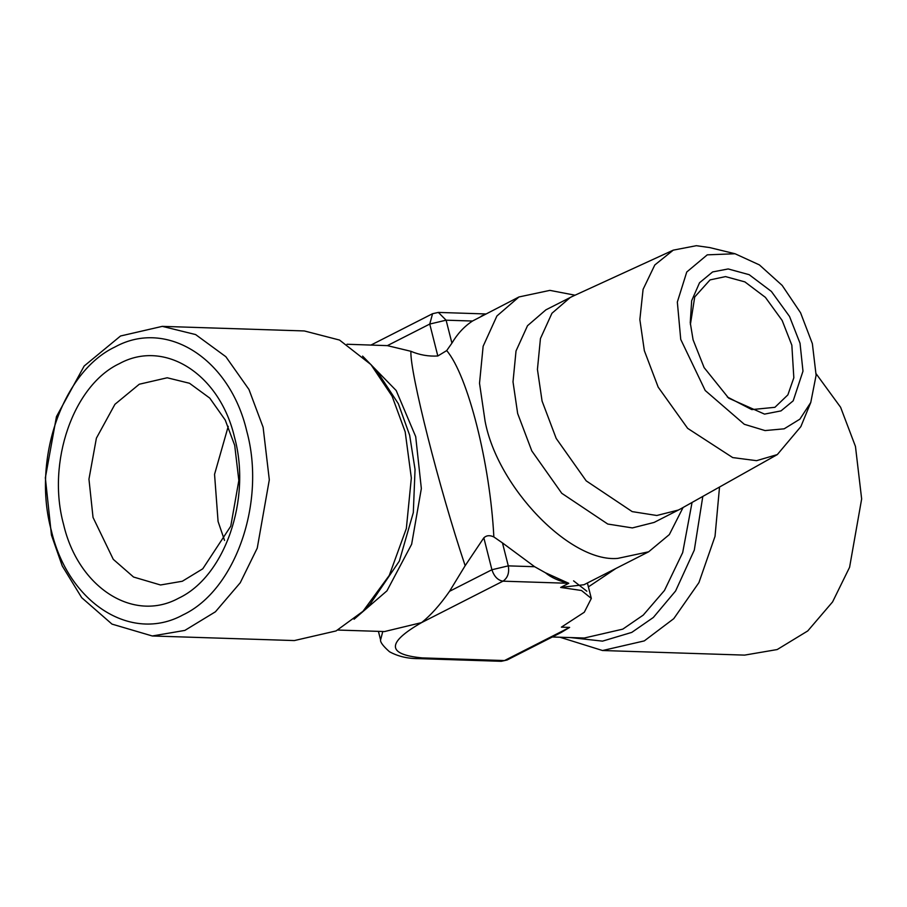 <?xml version="1.0" encoding="UTF-8"?>
<svg xmlns="http://www.w3.org/2000/svg" width="907" height="907" viewBox="0 0 907 907"><rect width="100%" height="100%" fill="white"/><g stroke="black" fill="none" stroke-linecap="round" stroke-linejoin="round"><path stroke-width="1.36" d="M246.761 431.165C229.981 358.877 166.888 318.47 115.144 346.893C62.47 371.621 31.892 459.713 51.359 530.629C68.127 602.928 131.22 643.324 182.965 614.912C235.639 590.174 266.227 502.093 246.761 431.165M51.438 535.051L45.35 477.819L56.461 416.608L84.17 366.02L120.552 335.987L162.285 326.361L195.617 334.57L225.854 356.712L248.96 389.477L263.121 427.288L269.311 479.803L257.248 548.134L240.242 582.77L215.435 611.783L184.858 630.41L152.274 635.977L111.992 624.107L81.687 597.656L62.232 565.923L51.438 535.051M63.569 524.416C46.54 462.366 73.297 385.282 119.384 363.639C164.655 338.776 219.868 374.126 234.539 437.378C251.579 499.44 224.811 576.523 178.724 598.155C133.454 623.03 78.24 587.668 63.569 524.416M162.285 326.361L304.344 330.953L339.535 340.057L370.952 364.591L392.073 396.132L405.191 431.879L411.336 478.012L406.347 528.498L389.273 575.435L362.981 611.295L336.078 630.932L294.344 640.569L152.274 635.977M234.698 445.326L238.836 480.461L230.763 526.196L202.783 568.791L182.318 581.251L160.516 584.981L133.556 577.033L113.273 559.336L93.036 517.432L88.954 479.145L96.391 438.172L114.928 404.318L139.281 384.228L167.217 377.777L189.518 383.276L209.755 398.094L225.219 420.02L234.698 445.326M224.551 540.447L218.077 521.48L214.551 474.338L228.235 426.358M347.007 344.252L387.368 345.635L410.905 351.304C409.749 372.006 439.181 488.306 465.155 565.707L449.543 591.307C439.986 604.98 430.655 615.422 421.551 622.621L384.523 631.555L337.778 630.048M410.905 351.304C419.669 354.988 428.648 356.553 437.82 355.986L446.697 350.59C467.899 375.589 490.075 463.239 493.85 536.944C489.837 535.039 486.503 535.334 483.839 537.817L465.155 565.707M588.394 586.886L615.91 568.474M575.027 295.206L549.903 290.376L518.951 296.963L496.911 315.987L483.136 346.259L479.52 383.276L485.086 421.188C497.444 487.354 570.39 562.805 617.712 558.395L648.664 551.796L583.961 584.732L560.639 587.441L581.523 590.502L591.319 598.439L584.301 612.236L561.399 627.145L569.63 627.406L561.365 632.383L507.081 660.013L504.496 660.557L422.231 657.904C386.677 654.537 386.45 642.78 421.551 622.621L502.966 581.172L568.78 583.303L545.368 572.736L534.642 566.716L502.467 542.908L508.283 565.866C509.462 572.861 507.693 577.963 502.966 581.172C497.818 580.299 494.134 576.489 491.911 569.743L483.839 537.817M727.312 396.983L751.778 409.601L774.918 407.311L787.877 394.874L793.829 377.777L791.845 345.204L782.14 320.432L765.395 297.36L744.885 281.896L725.532 276.601L710.056 279.9L694.728 296.952L690.397 324.468M586.84 591.217L573.587 580.854M493.85 536.944L502.467 542.908M446.697 350.59L451.924 343.141C457.389 333.833 464.237 326.475 472.479 321.033L446.108 320.182L451.924 343.141M518.951 296.963L472.479 321.033M719.523 487.025L715.022 536.354L698.923 582.623L673.754 618.676L644.299 640.898L602.554 650.523L559.891 637.224M693.084 339.808L704.127 367.63L728.684 398.173L764.522 414.114L781.006 410.894L793.194 400.826L802.978 371.167L800.031 343.265L789.509 316.43L771.381 291.43L749.159 274.685L728.185 268.948L712.607 271.941L699.524 282.769L691.667 300.727L690.25 322.665L693.084 339.808M545.368 572.736C551.195 577.566 558.995 581.092 568.78 583.303L560.639 587.441M648.664 551.796L669.332 534.586L683.084 507.489M482.841 315.353L481.152 316.214M673.255 250.151L572.124 296.544L545.901 309.843L527.511 325.715L516.026 350.964L513.011 381.847L517.648 413.479L531.785 450.892L561.762 493.295L607.758 524.042L632.372 527.919L654.106 522.432L680.307 509.054L777.322 454.577L756.54 460.677L732.697 457.582L687.653 428.353L658.176 387.13L644.344 350.68L639.854 319.581L643.086 289.356L654.809 264.969L673.255 250.151L696.361 245.695L709.728 247.577L735.055 253.756L707.267 254.844L686.758 271.998L677.336 302.042L680.738 339.411L705.204 390.498L744.296 424.283L765.054 430.576L784.17 428.818L799.883 419.159L810.767 402.481L816.107 375.271L812.366 343.662L800.564 312.779L782.163 285.41L759.397 264.901L735.055 253.756M816.141 373.775L840.596 407.266L855.46 446.437L861.65 498.952L849.587 567.283L832.581 601.919L807.774 630.921L777.197 649.548L744.613 655.115M570.322 297.417L551.932 313.278L540.447 338.538L537.432 369.41L542.069 401.041L556.206 438.455L586.194 480.857L632.19 511.616L656.804 515.493L678.538 509.995M810.767 402.481L800.858 426.607L777.322 454.577M370.952 364.591L377.357 371.745L398.366 403.751L409.658 435.247L415.043 469.418L413.32 512.602L399.352 561.07L369.829 604.572L362.981 611.295M362.585 356.1L396.178 390.509L415.701 436.63L421.347 488.556L411.642 544.257L386.949 590.842L354.081 619.232M692.052 502.455L682.688 552.578L664.48 590.446L643.267 615.082L622.814 629.129L584.278 638.018L552.318 636.986M449.543 591.307L491.911 569.743L508.283 565.866L534.642 566.716M437.82 355.986L429.748 324.06L387.368 345.635M371.042 345.023L432.571 313.709L429.748 324.06L446.108 320.182L438.353 312.416L485.596 313.947M702.812 496.412L694.297 550.107L675.602 590.979L653.335 617.474L631.794 632.383L602.52 641.136L570.56 637.576M382.788 631.499L380.577 639.889L378.423 631.363M380.577 639.889C380.146 642.122 383.105 646.079 389.477 651.736C398.048 656.43 407.889 658.731 419.023 658.641L422.231 657.904M569.63 627.406L504.496 660.557L501.288 661.305L507.081 660.013M432.571 313.709L438.353 312.416M591.319 598.439L587.407 582.986M419.023 658.641L501.288 661.305M602.554 650.523L744.624 655.115"/></g></svg>
